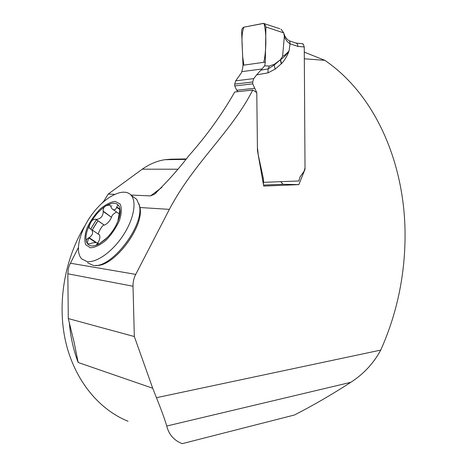 <?xml version="1.0" encoding="UTF-8"?>
<svg xmlns="http://www.w3.org/2000/svg" width="467" height="467" viewBox="0 0 467 467"><rect width="100%" height="100%" fill="white"/><g stroke="black" fill="none" stroke-linecap="round" stroke-linejoin="round"><path stroke-width="0.7" d="M103.295 202.001L108.221 194.068L114.613 194.342M130.947 195.048L150.52 195.895L154.466 194.243C167.606 181.429 178.989 168.68 188.61 156.001L188.686 155.914C206.507 135.856 221.86 114.543 234.743 91.981L252.775 90.014L256.78 92.635L257.451 150.485L263.709 186.1L298.862 184.617L305.021 169.247L304.326 58.784L324.851 60.331C377.114 96.039 405.63 166.532 405.064 237.189C404.731 276.843 396.623 314.478 380.739 350.092L156.451 397.691L152.721 388.246L134.333 336.538L133.019 286.242C132.943 282.05 133.842 278.099 135.734 274.386L169.369 209.362C193.998 162.475 231.346 132.225 252.752 90.061L252.775 90.014M95.887 265.39C113.288 267.708 144.391 226.95 140.001 207.523L139.014 203.886M108.221 194.068L142.272 169.177C149.551 164.069 157.105 160.911 164.939 159.691L170.852 159.183L186.222 158.932M152.721 388.246L78.17 362.491L73.967 341.669L68.287 318.57L67.832 273.796L68.258 269.097L69.367 265.326L78.31 247.703M103.656 201.388L101.788 203.361M84.976 225.614C64.341 259.331 56.916 303.97 65.759 342.13C74.732 380.284 98.94 409.588 128.075 421.263M156.451 397.691C161.716 410.89 165.143 420.341 166.719 426.032C168.961 434.684 174.133 440.556 182.235 443.65L294.432 415C312.686 405.683 331.477 394.79 350.793 382.321C363.647 374.014 373.629 363.273 380.739 350.092M68.287 318.57L134.333 336.538M304.286 52.117L324.851 60.331M298.862 184.617L282.839 184.284M111.806 205.76L111.432 206.064M97.918 220.809L92.273 230.05M88.788 237.866L87.142 243.033M106.984 237.767L99.237 243.844L96.424 244.906L97.539 243.062C96.914 242.32 94.883 242.373 91.444 243.231L91.03 243.395C89.004 244.148 87.697 244.013 87.107 242.998L86.646 242.215C85.759 240.698 86.453 239.238 88.73 237.826L89.133 237.656C92.752 235.152 93.523 232.426 91.444 229.484L89.43 228.433L89.168 227.785L89.314 225.911L90.405 223.232C91.62 220.447 93.388 219.128 95.712 219.28L96.056 219.397C100.557 219.099 102.95 216.46 103.248 211.487L103.149 211.084C103.061 208.469 104.135 206.653 106.365 205.643C112.57 202.17 116.855 202.445 119.231 206.455C121.186 210.991 120.066 217.394 115.874 225.66L117.964 221.095M117.882 221.224L119.435 212.269C120.001 209.619 119.937 207.681 119.231 206.455M115.874 225.66C112.938 231.077 109.319 235.742 105.005 239.647L99.237 243.844C92.892 247.125 88.695 246.582 86.646 242.215C85.035 237.44 86.284 231.112 90.405 223.232C94.801 215.398 100.125 209.537 106.365 205.643L109.908 204.978L112.01 208.761C114.018 210.471 115.588 210.004 116.721 207.36L116.82 206.974L119.826 209.128M116.82 206.974C117.486 205.106 118.192 204.768 118.933 205.959M103.149 211.084L111.537 217.318C109.716 221.154 107.328 223.769 104.386 225.164L95.712 219.28M116.563 212C113.545 213.705 111.893 215.386 111.595 217.027M99.313 234.848L99.535 234.994C100.294 237.201 99.699 239.933 97.737 243.196M104.118 225.1C103.014 224.242 98.193 231.947 98.409 234.23M88.73 237.826L95.782 242.571M96.908 244.159L97.609 244.632M133.369 196.905L136.662 199.327L139.4 205.579C144.607 225.847 110.492 269.681 92.991 265.32L87.475 262.67M90.674 229.052L96.377 219.741M90.312 247.784L85.7 244.673C84.258 240.458 84.679 234.971 86.955 228.211C90.219 221.259 94.532 214.948 99.885 209.286C105.46 204.552 110.568 201.925 115.215 201.411L120.136 204.032C121.875 208.013 121.654 213.489 119.459 220.459C116.131 227.75 111.636 234.352 105.98 240.272C100.136 245.093 94.918 247.598 90.312 247.784M86.88 261.502L81.737 258.934C74.271 251.462 80.02 229.688 93.184 212.829C106.237 195.848 124.175 187.104 131.145 195.27C137.035 201.913 133.667 219.665 122.868 235.823C112.138 252.011 96.196 263.166 86.88 261.502M279.826 28.726L263.37 23.379L243.937 27.156L263.913 23.368C266.943 33.98 266.05 52.351 263.791 62.304L243.879 65.135L242.642 56.384C242.449 46.251 240.674 35.072 243.937 27.156C242.478 27.716 241.708 29.182 241.637 31.563L243.003 65.257L242.548 68.865L241.462 72.729L235.701 80.814L234.685 84.107L234.714 85.94L236.728 90.224L237.954 91.596M263.335 183.945L263.551 182.34L298.833 180.974L299.977 177.069L304.064 171.29L305.015 168.05L304.251 46.957L303.293 44.196L301.828 43.606M304.251 46.957L297.981 46.414L290.048 43.805C287.351 42.059 285.448 39.607 284.339 36.444L282.605 56.303C284.263 55.666 286.417 53.857 289.073 50.874C287.275 55.952 284.753 60.202 281.502 63.623L275.168 69.128L274.217 65.065L280.159 59.928L274.625 64.142L274.217 65.065L268.099 68.929L267.953 72.875L256.657 74.854L253.744 78.614L252.711 81.988L252.735 83.867L256.78 92.635L257.416 147.327L258.269 154.962L263.289 178.283L263.551 182.34M280.737 181.675L283.043 184.29L263.534 185.095M260.901 70.161L268.099 68.929L269.371 66.04L264.713 65.824L256.657 74.854M284.339 36.444L283.714 32.888L265.916 26.975L265.303 62.088L264.713 65.824M269.371 66.04L274.625 64.142M264.509 23.583L265.916 26.975M280.159 59.928L280.521 59.683C283.539 57.832 286.394 54.896 289.073 50.874L290.048 43.805L289.668 41.084M280.328 59.799L281.257 63.845M280.393 59.747L282.605 56.303M297.981 46.414L297.596 44.505L296.58 43.285L289.172 40.787M284.304 35.416L284.041 34.056M283.889 33.484L283.755 33.029M283.714 32.888L281.064 29.176M234.743 91.981L252.752 90.061M140.001 207.523L169.369 209.362M78.17 362.491C73.389 349.917 70.429 336.497 69.297 322.23M67.832 273.796L133.019 286.242M150.52 195.895L161.798 187.442M142.272 169.177L177.705 169.217M170.852 159.183L186.193 158.967M70.336 263.207L135.734 274.386M166.719 426.032L350.793 382.321M116.721 207.36L119.832 209.59M103.248 211.487L111.537 217.318M96.056 219.397L104.386 225.164M89.133 237.656L96.546 242.642M97.124 243.967L97.918 244.504M275.168 69.128L267.953 72.875M302.686 43.758L303.293 44.196M302.418 43.659L295.553 43.046M280.544 59.63L281.502 63.623M242.005 71.632L262.191 68.935M243.003 65.257L265.303 62.088M262.717 180.449L263.528 180.46M262.337 178.271L263.289 178.283M236.728 90.224L254.76 88.263M234.714 85.94L252.735 83.867M234.685 84.107L252.711 81.988M235.701 80.814L253.744 78.614M74.06 342.282L73.698 340.42M93.248 228.235L96.885 222.304M185.837 159.405L164.793 159.691M156.334 192.766L154.431 194.196M119.103 213.804L112.915 209.409M99.535 234.994L91.444 229.484M98.94 244.007L97.539 243.062M88.082 243.721L87.481 243.319M139.925 207.062L139.4 205.579M131.145 195.27L136.662 199.327M106.587 238.129L105.005 239.647M282.914 184.284L263.534 185.084M289.651 41.067C287.211 39.713 285.436 37.594 284.333 34.716L283.819 33.239"/></g></svg>
